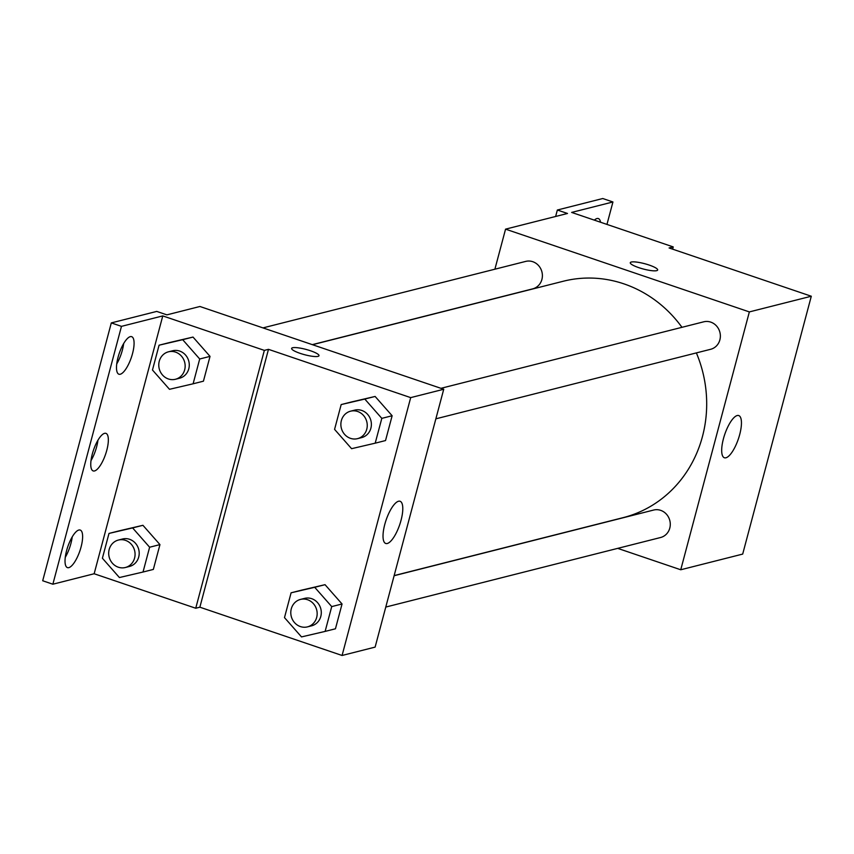 <?xml version="1.0" encoding="UTF-8"?>
<svg xmlns="http://www.w3.org/2000/svg" width="854" height="854" viewBox="0 0 854 854"><rect width="100%" height="100%" fill="white"/><g stroke="black" fill="none" stroke-linecap="round" stroke-linejoin="round"><path stroke-width="1.28" d="M494.893 269.202L505.557 229.15L567.504 213.468L557.352 210.02L602.775 198.523L612.937 201.971L571.636 212.422L673.219 246.913L669.088 247.959L811.3 296.231L742.692 554.086L680.745 569.767L617.698 548.364M631.277 262.039A14.166 2.743 -165.1 0 1 646.948 264.345A14.166 2.743 -165.1 0 1 657.665 269.992A14.166 2.743 -165.1 0 1 643.265 268.999A14.166 2.743 -165.1 0 1 630.284 262.712A14.166 2.743 -165.1 0 1 631.277 262.039M505.557 229.15L749.353 311.913L811.3 296.231M435.86 418.823L710.656 349.286A14.166 13.13 -104.2 0 0 720.37 336.113A14.166 13.13 -104.2 0 0 710.752 322.118A14.166 13.13 -104.2 0 0 703.696 321.819L440.952 388.314M312.297 344.642L532.682 288.865A14.166 13.13 -104.2 0 0 542.397 275.703A14.166 13.13 -104.2 0 0 532.779 261.708A14.166 13.13 -104.2 0 0 525.733 261.399L262.979 327.893M749.353 311.913L680.745 569.767M385.784 607.055L660.569 537.518A14.166 13.13 -104.2 0 0 670.283 524.345A14.166 13.13 -104.2 0 0 660.665 510.35A14.166 13.13 -104.2 0 0 653.62 510.051L394.121 575.724M394.153 575.596L623.068 517.663A121.93 112.984 -104.2 0 0 696.362 352.894M681.972 327.317A121.93 112.984 -104.2 0 0 623.911 283.859A121.93 112.984 -104.2 0 0 563.234 281.254L312.5 344.706M725.943 457.787A22.279 7.184 -71.2 0 1 724.405 457.765A22.279 7.184 -71.2 0 1 724.768 434.355A22.279 7.184 -71.2 0 1 738.731 415.556A22.279 7.184 -71.2 0 1 739.062 436.789A22.279 7.184 -71.2 0 1 725.943 457.787M657.665 270.003A14.166 2.743 14.9 0 0 646.937 264.345A14.166 2.743 14.9 0 0 631.277 262.05A14.166 2.743 14.9 0 0 630.284 262.712M557.352 210.02L555.634 216.478M673.219 246.913L672.621 249.154M612.937 201.971L606.959 224.421M594.363 220.14A19.834 6.394 -71.2 0 1 598.344 218.56A19.834 6.394 -71.2 0 1 600.543 222.243M199.932 306.49L443.728 389.264L375.119 647.108L342.08 655.477L199.868 607.194L268.476 349.339L264.345 350.386L162.772 315.905L121.471 326.356L111.308 322.908L156.741 311.411L166.893 314.859L199.932 306.49M319.001 355.702A14.166 2.743 14.9 0 0 308.273 350.055A14.166 2.743 14.9 0 0 292.612 347.759A14.166 2.743 -165.1 0 1 308.294 350.055A14.166 2.743 -165.1 0 1 319.001 355.702A14.166 2.743 -165.1 0 1 304.611 354.709A14.166 2.743 -165.1 0 1 291.63 348.411A14.166 2.743 -165.1 0 1 292.612 347.749A14.166 2.743 14.9 0 0 291.62 348.421M268.476 349.339L410.689 397.622L443.728 389.264M325.032 584.68L301.419 590.189L325.032 584.68L342.048 603.981L325.032 584.68L314.71 587.296L331.726 606.596L325.118 631.405L301.505 636.913L284.489 617.613L291.097 592.804L314.71 587.296M335.451 628.79L342.048 603.981L335.451 628.79L325.118 631.405M375.119 396.448L351.506 401.956L375.119 396.448L392.135 415.749L375.119 396.448L364.797 399.064L381.813 418.364L375.205 443.173L351.592 448.681L334.576 429.381L341.173 404.572L364.797 399.064M385.528 440.557L392.135 415.749L385.528 440.557L375.205 443.173M410.689 397.622L342.08 655.477M387.289 543.496A22.279 7.184 -71.2 0 1 385.741 543.464A22.279 7.184 -71.2 0 1 386.104 520.054A22.279 7.184 -71.2 0 1 400.067 501.266A22.279 7.184 -71.2 0 1 400.409 522.499A22.279 7.184 -71.2 0 1 387.289 543.496M199.868 607.194L195.737 608.24L94.153 573.749L52.863 584.211L42.7 580.763L111.308 322.908M52.863 584.211L121.471 326.356M97.943 440.205A19.834 6.394 -71.2 0 1 91.004 460.626M72.216 536.91A19.834 6.394 -71.2 0 1 65.278 557.32M123.67 343.511A19.834 6.394 -71.2 0 1 116.731 363.932M195.737 608.24L264.345 350.386M193.015 337.074L169.402 342.582L193.015 337.074L210.031 356.374L193.015 337.074L182.692 339.689L199.708 358.99L193.111 383.798L169.487 389.307L152.471 370.006L159.079 345.197L182.692 339.689M203.433 381.183L210.031 356.374L203.433 381.183L193.111 383.798M142.938 525.306L119.314 530.814L142.938 525.306L159.954 544.606L142.938 525.306L132.605 527.921L149.621 547.222L143.024 572.031L119.411 577.539L102.395 558.238L108.992 533.43L132.605 527.921M153.346 569.426L159.954 544.606L153.346 569.426L143.024 572.031M94.153 573.749L162.772 315.905M94.548 470.949A19.834 6.394 -71.2 0 1 93.182 470.928A19.834 6.394 -71.2 0 1 93.502 450.09A19.834 6.394 -71.2 0 1 105.928 433.362A19.834 6.394 -71.2 0 1 106.227 452.257A19.834 6.394 -71.2 0 1 94.548 470.949M78.824 530.035A19.834 6.394 -71.2 0 1 80.201 530.056A19.834 6.394 -71.2 0 1 79.881 550.894A19.834 6.394 -71.2 0 1 67.445 567.622A19.834 6.394 -71.2 0 1 67.146 548.727A19.834 6.394 -71.2 0 1 78.824 530.035M130.288 336.647A19.834 6.394 -71.2 0 1 131.655 336.668A19.834 6.394 -71.2 0 1 131.335 357.506A19.834 6.394 -71.2 0 1 118.909 374.223A19.834 6.394 -71.2 0 1 118.61 355.339A19.834 6.394 -71.2 0 1 130.288 336.647M357.538 438.646L361.669 437.6A14.166 13.13 -104.2 0 0 371.383 424.438A14.166 13.13 -104.2 0 0 361.765 410.443A14.166 13.13 -104.2 0 0 354.72 410.133L350.588 411.18A14.166 13.13 -104.2 0 0 341.333 428.132A14.166 13.13 -104.2 0 0 357.538 438.646A14.166 13.13 -104.2 0 0 367.252 425.484A14.166 13.13 -104.2 0 0 357.634 411.489A14.166 13.13 -104.2 0 0 350.588 411.18M341.173 404.572L351.506 401.956M381.813 418.364L392.135 415.749M307.451 626.879L311.582 625.833A14.166 13.13 -104.2 0 0 321.296 612.67A14.166 13.13 -104.2 0 0 311.678 598.675A14.166 13.13 -104.2 0 0 304.632 598.376L300.501 599.412A14.166 13.13 -104.2 0 0 291.257 616.374A14.166 13.13 -104.2 0 0 307.451 626.879A14.166 13.13 -104.2 0 0 317.165 613.716A14.166 13.13 -104.2 0 0 307.547 599.721A14.166 13.13 -104.2 0 0 300.501 599.412M291.097 592.804L301.419 590.189M331.726 606.596L342.048 603.981M175.433 379.272L179.564 378.226A14.166 13.13 -104.2 0 0 189.278 365.064A14.166 13.13 -104.2 0 0 179.671 351.069A14.166 13.13 -104.2 0 0 172.615 350.77L168.484 351.805A14.166 13.13 -104.2 0 0 159.239 368.768A14.166 13.13 -104.2 0 0 175.433 379.272A14.166 13.13 -104.2 0 0 185.158 366.11A14.166 13.13 -104.2 0 0 175.54 352.115A14.166 13.13 -104.2 0 0 168.484 351.805M159.079 345.197L169.402 342.582M199.708 358.99L210.031 356.374M125.357 567.504L129.488 566.458A14.166 13.13 -104.2 0 0 139.202 553.296A14.166 13.13 -104.2 0 0 129.584 539.301A14.166 13.13 -104.2 0 0 122.528 539.002L118.407 540.048A14.166 13.13 -104.2 0 0 109.152 557A14.166 13.13 -104.2 0 0 125.357 567.504A14.166 13.13 -104.2 0 0 135.071 554.342A14.166 13.13 -104.2 0 0 125.453 540.347A14.166 13.13 -104.2 0 0 118.407 540.048M108.992 533.43L119.314 530.814M149.621 547.222L159.954 544.606"/></g></svg>
